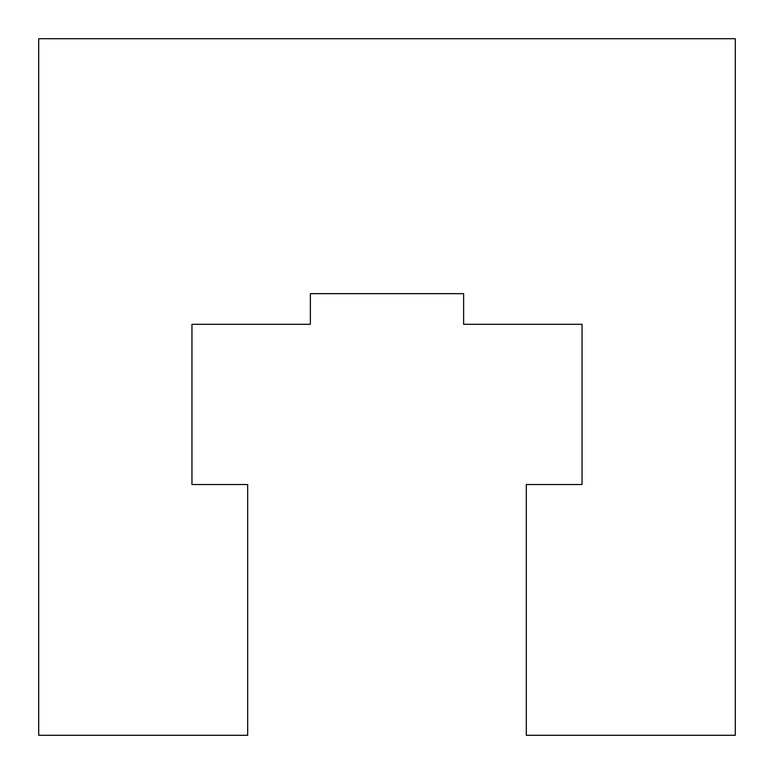<?xml version="1.0" encoding="UTF-8"?>
<svg xmlns="http://www.w3.org/2000/svg" width="774" height="774" viewBox="0 0 774 774"><rect width="100%" height="100%" fill="white"/><g stroke="black" fill="none" stroke-linecap="round" stroke-linejoin="round"><path stroke-width="1.16" d="M463.626 293.656L463.626 324.306L582.048 324.306L582.048 484.524L526.32 484.524L526.32 735.3L735.3 735.3L735.3 38.7L38.7 38.7L38.7 735.3L247.68 735.3L247.68 484.524L191.952 484.524L191.952 324.306L310.374 324.306L310.374 293.656L463.626 293.656"/></g></svg>
